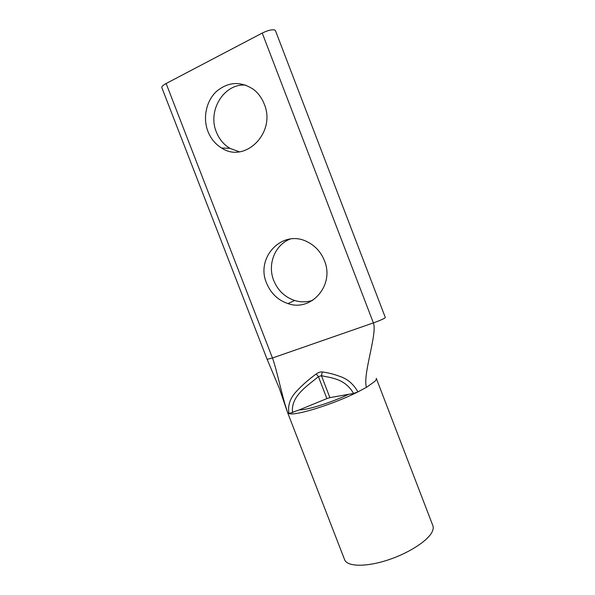<?xml version="1.0" encoding="UTF-8"?>
<svg xmlns="http://www.w3.org/2000/svg" width="595" height="595" viewBox="0 0 595 595"><rect width="100%" height="100%" fill="white"/><g stroke="black" fill="none" stroke-linecap="round" stroke-linejoin="round"><path stroke-width="0.89" d="M262.239 33.067C267.765 30.382 271.93 29.356 274.726 29.988L275.448 30.65L385.329 317.522L385.024 317.909C382.979 319.195 379.104 320.854 373.392 322.899L262.239 33.067L166.131 83.508C163.09 85.159 161.647 86.513 161.803 87.577L161.847 87.696M324.424 260.647C334.881 285.213 311.185 312.1 287.965 303.591C277.925 300.17 270.807 293.357 266.59 283.153C255.24 257.501 282.543 228.711 307.37 241.86C315.298 245.832 320.98 252.101 324.424 260.647M290.36 238.997C274.897 244.679 267.185 264.507 273.737 280.52C277.865 290.509 284.849 297.165 294.689 300.505C300.787 302.342 306.812 302.275 312.754 300.296M264.232 104.051C276.467 132.603 245.014 163.804 221.667 148.043C215.405 144.235 210.823 138.695 207.93 131.421C202.702 117.951 206.138 101.172 216.335 91.541C228.175 81.694 240.536 80.965 253.411 89.347C258.252 93.095 261.859 98.004 264.232 104.051M245.787 85.13C224.017 83.055 207.224 110.73 216.372 132.031C219.205 139.148 223.69 144.578 229.841 148.304L239.331 151.792M344.438 559.255L344.75 560.051C347.711 566.7 366.007 567.117 387.382 560.178C408.743 553.298 428.378 540.505 432.312 531.454C433.368 529.089 433.51 527.036 432.729 525.303L376.352 378.539M287.534 412.409L289.014 413.614C287.489 405.284 290.204 397.631 297.158 390.647C302.699 384.712 309.058 379.149 316.243 373.965C318.414 372.418 320.445 371.741 322.326 371.949C328.358 372.76 334.353 374.292 340.318 376.568C347.606 379.03 353.475 384.139 357.937 391.897C334.873 403.626 297.537 415.466 289.832 413.77M322.326 371.949L321.426 375.653C331.088 378.018 344.84 378.346 353.564 393.436L348.625 394.314C331.37 402.555 306.083 410.461 299.545 409.791L289.014 413.614L289.825 413.763M353.564 393.436L357.937 391.897L366.475 387.308L374.701 381.514C376.159 380.041 376.672 378.963 376.248 378.279M316.243 373.965L318.422 376.642L321.426 375.653L329.905 397.631L348.625 394.314M299.545 409.791L326.893 398.583L318.422 376.642C307.622 385.761 290.494 396.054 292.547 412.662M329.905 397.631L326.893 398.583M166.131 83.508L272.465 357.997C275.619 366.118 280.349 387.583 284.529 402.726L287.675 412.804L344.75 560.051M267.125 359.321L272.465 357.997L373.392 322.899C377.639 333.512 362.355 375.066 366.475 387.308M161.803 87.577L267.14 359.358L279.345 388.386L287.162 411.294M294.689 300.505L287.965 303.591M229.841 148.304L221.667 148.043"/></g></svg>
